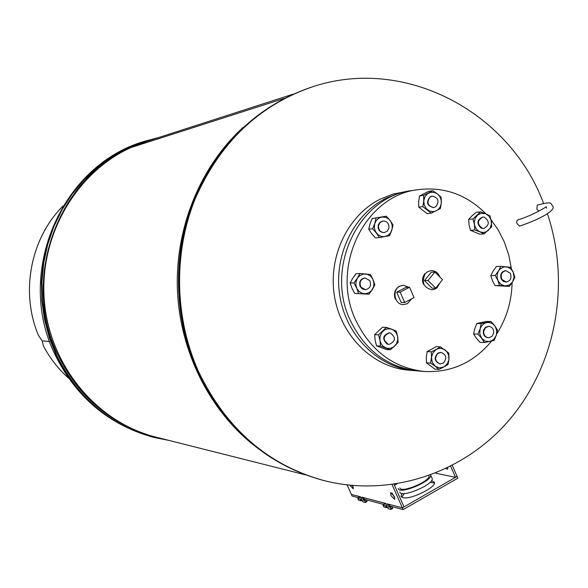 <?xml version="1.0" encoding="UTF-8"?>
<svg xmlns="http://www.w3.org/2000/svg" width="588" height="588" viewBox="0 0 588 588"><rect width="100%" height="100%" fill="white"/><g stroke="black" fill="none" stroke-linecap="round" stroke-linejoin="round"><path stroke-width="0.88" d="M284.158 98.446L130.698 147.639C75.308 172.916 38.58 237.133 44.423 301.828C50.083 366.544 97.388 422.603 156.048 437.163L305.363 474.825M243.314 127.192C200.773 165.934 175.474 226.799 177.356 288.48C179.494 350.147 208.689 409.233 253.656 445.131M292.978 94.205L146.419 141.495L130.72 147.625L284.18 98.431M432.04 478.147L432.165 478.492C434.378 484.461 400.715 498.521 399.796 492.031M432.165 478.492L430.681 475.126C432.423 481.168 399.142 494.964 398.267 488.577L398.245 488.488M429.012 475.692C430.989 481.013 400.715 493.677 399.877 487.886M408.925 287.253L403.368 285.261L399.833 286.187C391.512 289.994 394.658 305.106 403.662 304.591L407.418 303.651L411.637 298.858M412.291 293.515L410.071 288.407M396.709 292.214L401.2 302.533L404.684 302.519L414.055 297.587L409.564 287.238L406.058 287.319L396.709 292.214L400.178 292.148L404.684 302.519M409.564 287.238L400.178 292.148M439.809 276.955C438.192 272.803 435.348 270.686 431.276 270.605L427.954 271.502L425.22 273.758C421.265 282.24 423.492 287.591 431.901 289.803L434.863 289.156L437.053 287.775L440.045 282.762M424.47 280.616L432.121 288.208L435.723 288.127L442.529 279.668L434.877 272.038L431.276 272.193L424.47 280.616L428.042 280.498L435.723 288.127M434.877 272.038L428.042 280.498M410.475 190.806L398.862 193.209L386.154 198.207C353.204 214.495 333.131 256.522 339.901 296.418C346.486 336.351 378.723 367.853 414.613 370.668L416.333 370.785M408.77 191.034L393.093 194.062L380.465 199.023C347.728 215.201 327.781 256.905 334.506 296.492C341.047 336.123 373.079 367.382 408.741 370.175L414.613 370.668M399.384 286.194C394.813 289.237 393.431 293.53 395.261 299.086M424.756 273.78C422.405 276.977 421.956 280.491 423.411 284.313M485.923 213.841C466.718 194.591 444.124 186.521 418.141 189.637C365.126 195.326 330.14 266.452 355.593 319.894C370.433 350.617 393.254 367.801 424.058 371.447C451.047 372.858 473.553 362.752 491.575 341.121M496.662 334.072C506.496 318.667 511.641 301.534 512.104 282.674M511.369 268.554L508.738 254.935L504.276 241.896L498.381 230.239L491.009 219.633M418.141 189.637L412.173 190.527C359.488 196.186 324.73 266.761 350.022 319.784C364.758 350.272 387.433 367.331 418.046 370.947L424.058 371.447M501.946 279.506L506.253 282.012C510.612 280.836 511.942 277.904 510.23 273.2L505.864 270.693C501.542 271.899 500.234 274.839 501.946 279.506M505.621 270.708C501.498 271.509 499.984 274.199 501.079 278.778L503.1 281.255L506.003 282.012M509.304 286.415L504.96 285.952L509.289 285.062L512.626 281.843L514.081 277.168L513.265 272.281L514.831 277.315L512.626 281.843L509.304 286.415L495.089 285.614L492.421 280.63L490.833 275.61L495.221 275.456L498.55 270.87L500.785 266.335L510.59 267.29L513.265 272.281L510.913 268.914L507.503 267.018L503.71 266.967L499.8 269.253L498.212 271.472L497.279 274.14L497.154 277.72L497.904 280.469L495.221 275.456M490.833 275.61L493.06 271.097L496.375 266.54L500.785 266.335M504.96 285.952L499.499 285.511L497.904 280.469L500.792 284.269L504.96 285.952M495.089 285.614L499.499 285.511M538.909 211.136L536.851 209.107L537.329 205.014C553.44 201.155 549.611 203.169 552.646 205.874C556.623 210.43 538.41 219.883 519.454 226.137L516.845 223.337L516.742 221.088L517.638 219.919C529.354 216.751 546.164 207.446 546.156 206.631L546.59 208.262M68.708 378.297C58.491 369.154 50.09 358.43 43.49 346.126L42.152 340.856L38.367 335.219C20.154 292.008 30.605 238.214 63.092 205.918M49.642 341.503L42.182 340.842M49.635 341.481L42.145 340.842M488.606 326.362L485.467 327.288L483.461 330.169C482.77 334.55 484.38 337.071 488.29 337.725M484.409 342.561L481.712 338.365L485.394 341.172L489.833 341.525L493.832 339.335L496.338 335.197L494.155 340.437L484.409 342.561L480.065 342.378L476.302 338.159L473.605 333.984L474.722 328.714L476.89 323.481L481.227 323.576L490.98 321.496L494.751 325.723L497.426 329.927L496.338 335.197L496.764 330.934L495.147 326.289L492.259 323.488L488.569 322.378L486.026 322.702L483.674 323.856L481.322 326.311L480.117 328.861L481.227 323.576M476.89 323.481L486.607 321.416L490.98 321.496M481.712 338.365L477.926 334.124L480.117 328.861L479.779 333.859L481.712 338.365M473.605 333.984L477.926 334.124M440.787 352.425L438.009 352.984C433.679 357.857 434.378 361.495 440.089 363.899M438.957 369.374L435.274 366.28L439.574 367.904L444.043 366.912L438.957 369.374L434.797 369.043L426.44 362.803L426.315 357.159L427.211 351.587L436.333 346.648L440.5 346.861L448.85 353.153L448.989 358.798L448.085 364.384L444.043 366.912L447.49 363.582L448.916 359.525L448.629 355.196L446.689 351.455L444.646 349.654L441.566 348.471L438.949 348.493L436.436 349.368L440.5 346.861M435.274 366.28L430.563 363.097L431.46 357.497L431.335 351.822L436.436 349.368L432.974 352.697L431.46 357.497L432.305 362.465L435.274 366.28M426.44 362.803L430.563 363.097M427.211 351.587L431.335 351.822M389.263 332.793C382.707 335.241 381.987 339.011 387.095 344.098L388.786 344.414M380.465 346.06L379.988 340.474L378.547 334.837L386.448 327.369L391.836 329.258L396.231 331.11L397.679 336.726L398.135 342.289L394.702 346.053L390.27 349.772L386.323 349.544L376.555 345.854L380.465 346.06L390.27 349.772M376.555 345.854L375.122 340.246L374.644 334.69L378.547 334.837M374.644 334.69L382.516 327.251L386.448 327.369M379.988 340.474L381.208 343.899L383.486 346.582L387.161 348.324L390.505 348.302L393.622 346.935L396.452 343.811L397.775 339.658L397.532 336.005L396.091 332.705L393.644 330.213L390.542 328.876L387.191 328.883L384.074 330.236L381.612 332.742L379.995 336.792L379.988 340.474M364.891 277.999C360.517 278.859 358.908 281.645 360.076 286.349L362.201 288.884L365.251 289.686M354.682 293.368L351.947 288.216L350.154 283.041L353.939 282.916L357.386 278.183L359.893 273.486L370.352 274.456L373.086 279.616L374.865 284.805L372.395 289.494L368.955 294.221L354.682 293.368L368.955 294.221M353.939 282.916L356.688 288.098L358.489 293.302M350.154 283.041L352.646 278.367L356.078 273.663L359.893 273.486M357.386 278.183L356.027 281.564L355.894 285.261L357.004 288.759L359.217 291.582L362.208 293.324L365.567 293.757L368.83 292.824L371.55 290.648L373.571 286.841L373.953 283.181L372.777 278.955L370.58 276.139L367.603 274.383L363.568 274.015L359.79 275.588L357.386 278.183M382.898 221.022L380.083 222.154L378.312 224.8C377.65 229.695 379.576 232.297 384.096 232.591M368.72 229.195L369.97 223.918L372.175 218.538L386.287 216.193L390.153 220.537L393.034 224.976L391.806 230.261L389.594 235.656L379.378 237.581L376.467 233.135L372.586 228.783L368.72 229.195L371.623 233.612L375.482 237.942L379.378 237.581M376.055 218.075L374.806 223.374L372.586 228.783M372.175 218.538L386.287 216.193M381.663 217.075L378.54 218.346L376.07 220.794L374.6 224.079L374.343 227.747L375.328 231.282L377.952 234.678L380.973 236.332L384.317 236.67L388.102 235.288L390.557 232.841L392.159 228.85L392.167 225.182L390.946 221.735L388.683 218.993L385.669 217.332L381.663 217.075M432.011 196.164L430.298 196.657C425.83 202.132 426.881 205.778 433.459 207.579M418.759 207.138L427.138 213.672L431.261 213.187L422.845 206.616L423.742 200.927L423.625 195.378L419.538 195.951L418.649 201.611L418.759 207.138L422.845 206.616M419.538 195.951L428.681 191.343L432.805 190.747L423.625 195.378M432.805 190.747L437.516 193.974L441.184 197.333L441.316 202.867L440.412 208.534L431.261 213.187M437.516 193.974L434.517 192.43L430.6 192.32L427.586 193.68L424.911 196.796L423.742 200.927L424.323 205.249L426.535 208.909L429.314 210.916L432.533 211.665L435.127 211.298L438.023 209.673L440.155 206.983L441.243 203.588L441.125 199.964L439.824 196.605L437.516 193.974M482.55 217.126C476.89 219.883 476.442 223.55 481.205 228.137L483.623 228.445M484.181 233.848L480.029 231.863L483.196 232.466L485.71 231.981L487.981 230.687L490.149 228.1L491.414 224.079L490.995 219.802L488.966 216.127L485.732 213.76L489.863 215.774L491.325 221.206L491.693 226.74L484.181 233.848L479.837 234.215L470.488 230.364L474.788 229.974L474.406 224.41L472.95 218.956L480.506 211.864L476.177 212.341L471.885 215.928L468.651 219.405L472.95 218.956M470.488 230.364L469.04 224.939L468.651 219.405M474.788 229.974L480.029 231.863L477.757 230.474L475.935 228.394L474.545 225.123L474.259 222.249L475.258 218.111L477.772 214.907L481.285 213.275L485.732 213.76L480.506 211.864M483.748 331.015C483.534 334.888 485.129 337.13 488.532 337.74L491.877 336.483L493.692 333.087C493.905 329.184 492.288 326.943 488.849 326.362L485.541 327.634L483.748 331.015M437.788 353.447C434.267 358.29 435.113 361.782 440.316 363.921L443.624 362.899C447.145 358.019 446.277 354.527 441.015 352.433L437.788 353.447M390.278 332.889L389.484 332.793C382.81 335.902 382.413 339.754 388.3 344.34L389.006 344.428C395.746 341.378 396.172 337.534 390.278 332.889M369.749 280.572L365.104 277.992C360.481 279.234 359.084 282.277 360.9 287.106L365.464 289.686C370.139 288.48 371.572 285.445 369.749 280.572M388.969 227.96C389.102 223.543 387.147 221.213 383.111 220.992L380.127 222.455L378.54 225.594C378.393 229.981 380.318 232.304 384.317 232.576L387.352 231.128L388.969 227.96M435.928 206.66C439.559 201.169 438.332 197.656 432.239 196.127L430.078 197.009C426.447 202.456 427.645 205.976 433.694 207.557L435.928 206.66M482.425 228.328L483.865 228.431C489.62 225.079 489.76 221.331 484.306 217.192L482.792 217.097C477.089 220.493 476.971 224.234 482.425 228.328M362.054 500.484L362.936 501.865L365.486 502.52L364.825 500.638L364.126 499.896L363.663 500.476L363.134 499.874M392.108 484.666L403.155 509.598L390.05 506.121L387.404 507.356L388.293 508.701L390.924 509.406L390.351 507.451L389.616 506.687L389.109 507.275L388.572 506.687M394.298 496.39L390.579 492.524L390.946 495.552L394.658 499.41L394.298 496.39M392.042 493.075L394.82 497.94M349.897 485.24L353.285 488.885L352.668 485.504M386.095 504.401L385.669 503.431L361.929 497.183L360.51 497.676L360.422 497.014L358.158 498.043L357.769 498.426L358.526 500.028M360.804 497.691L360.4 496.779L351.352 494.398L352.094 496.044L358.629 497.779M347.118 484.924L351.352 494.398L358.687 496.323L359.187 497.463M394.041 484.394L404.007 506.9L402.376 507.834L387.301 503.865L385.831 504.372M351.991 485.445L353.373 487.327M391.064 509.333L392.63 508.473L392.005 506.635M365.515 502.461L367.044 501.63L366.427 499.851M389.08 506.4L388.308 504.666L385.662 505.9L383.045 505.202L384.736 503.96L385.706 503.681L385.809 504.328M394.423 485.269L396.951 483.953M401.788 497.169L404.265 493.553M430.078 482.344L434.436 482.998M431.533 480.631L434.429 482.3C436.509 487.283 410.196 500.094 402.905 497.632L401.038 496.154L402.008 493.45M435.914 473.237L455.502 477.338L450.709 466.372M452.334 465.534L457.089 476.42L402.376 507.834L389.278 504.386L390.05 506.121M455.502 477.338L457.089 476.42L457.854 478.169L403.155 509.598M386.632 505.621L387.404 507.356L386.434 507.635L383.751 506.79M383.846 504.475L364.516 499.344L361.032 500.807L358.511 500.094M363.582 499.616L362.84 497.94L360.282 499.131L357.769 498.426M362.84 497.94L363.766 497.668L364.516 499.344M384.376 504.173L383.832 502.953L363.766 497.668M388.308 504.666L389.278 504.386M446.049 468.665L447.608 469.173L447.858 467.791M547.399 213.664C570.103 281.395 557.277 359.797 513.045 415.385C468.717 470.797 393.857 498.227 324.326 480.675C268.488 465.402 226.689 429.321 198.92 372.424C174.629 318.931 173.115 254.06 194.871 199.589C219.42 143.193 258.301 105.708 311.515 87.134C403.78 55.669 507.841 111.051 542.577 200.802L543.628 203.389M324.326 480.675L323.275 480.403C267.503 465.152 225.763 429.122 198.031 372.322C173.776 318.909 172.269 254.141 193.989 199.758C218.501 143.45 257.338 106.016 310.479 87.465L311.515 87.134M55.176 354.902C14.906 274.368 60.219 166.059 143.898 141.495L127.317 148.058L111.566 156.724L96.895 167.382L83.533 179.884L71.707 194.062L61.615 209.696L53.412 226.564L47.253 244.402L43.233 262.932L41.432 281.865L41.873 300.894L44.548 319.732L49.421 338.071L56.404 355.615C77.667 398.179 110.044 425.418 153.527 437.325C109.177 425.043 76.425 397.65 55.287 355.145M138.849 144.185C60.615 171.093 18.867 276.794 58.161 355.365C77.969 395.349 108.016 421.89 148.316 434.973M143.898 141.495L127.883 147.875L112.117 156.548L97.432 167.22L84.062 179.737L72.221 193.93L62.115 209.585L53.905 226.468L47.738 244.329L43.718 262.88L41.91 281.836L42.351 300.894L45.033 319.747L49.907 338.107L56.896 355.674C78.189 398.289 110.595 425.558 154.129 437.479L168.852 440.39M391.843 506.599L390.351 507.451M392.556 507.885L390.954 508.804M364.928 499.455L364.178 499.881M366.28 499.807L364.825 500.638M366.963 501.057L365.405 501.939M383.045 505.202L383.81 506.93M385.662 505.9L386.434 507.635M357.835 498.477L358.584 500.153M360.282 499.131L361.032 500.807M361.216 498.859L361.958 500.535M323.275 480.403C267.32 465.064 225.498 429.005 197.818 372.233M197.788 372.167C173.57 318.806 172.078 254.192 193.783 199.861C218.258 143.582 257.162 106.119 310.479 87.465M144.486 141.304L158.988 137.445M153.527 437.325L154.129 437.479M506.253 282.012L505.761 282.027M505.864 270.693L505.371 270.715M488.532 337.74L488.047 337.718M488.849 326.362L488.363 326.347M440.316 363.921L439.853 363.891M441.015 352.433L440.552 352.403M389.484 332.793L389.043 332.779M389.006 344.428L388.572 344.406M365.104 277.992L364.678 278.006M365.464 289.686L365.038 289.693M383.111 220.992L382.678 221.037M384.317 232.576L383.883 232.62M432.239 196.127L431.783 196.194M433.694 207.557L433.231 207.615M483.865 228.431L483.38 228.475M482.792 217.097L482.307 217.148M392.63 508.473L391.027 509.392M364.913 499.447L364.148 499.881M367.044 501.63L365.486 502.52M401.038 496.154L401.273 496.676M382.979 505.165L383.736 506.871"/></g></svg>
